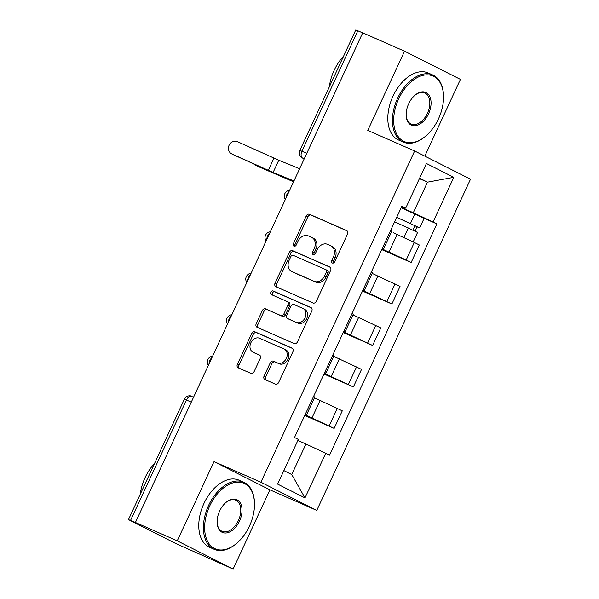 <?xml version="1.0" encoding="UTF-8"?>
<svg xmlns="http://www.w3.org/2000/svg" width="599" height="599" viewBox="0 0 599 599"><rect width="100%" height="100%" fill="white"/><g stroke="black" fill="none" stroke-linecap="round" stroke-linejoin="round"><path stroke-width="0.9" d="M332.348 263.021A2.014 1.58 -63.2 0 0 334.639 261.83L347.51 234.104A2.875 2.254 -63.2 0 0 346.739 230.63A2.875 2.254 -63.2 0 0 346.656 230.585L309.518 214.277A2.875 2.254 -63.2 0 0 306.246 215.977L293.375 243.703A2.014 1.58 -63.2 0 0 293.914 246.137A2.014 1.58 -63.2 0 0 293.974 246.167A2.014 1.58 -63.2 0 0 296.265 244.976L297.928 241.382A9.21 7.21 -63.2 0 1 308.41 235.931L311.502 237.294A9.21 7.21 -63.2 0 1 311.772 237.421A9.21 7.21 -63.2 0 1 314.228 248.54L312.566 252.134A2.014 1.58 -63.2 0 0 313.097 254.568A2.014 1.58 -63.2 0 0 313.157 254.59A2.014 1.58 -63.2 0 0 315.448 253.399L317.118 249.813A9.21 7.21 -63.2 0 1 327.593 244.362L330.685 245.725A9.21 7.21 -63.2 0 1 330.962 245.852A9.21 7.21 -63.2 0 1 333.411 256.971L331.749 260.558A2.014 1.58 -63.2 0 0 332.288 262.991A2.014 1.58 -63.2 0 0 332.348 263.021M264.107 376.052A2.875 2.254 -63.2 0 0 264.87 379.526A2.875 2.254 -63.2 0 0 264.96 379.571L275.375 384.146A2.875 2.254 -63.2 0 0 278.647 382.447L292.941 351.65A2.875 2.254 -63.2 0 0 292.177 348.176A2.875 2.254 -63.2 0 0 292.087 348.139L254.957 331.824A2.875 2.254 -63.2 0 0 251.677 333.531L237.391 364.319A2.875 2.254 -63.2 0 0 238.155 367.793A2.875 2.254 -63.2 0 0 238.237 367.831L250.824 373.364A2.875 2.254 -63.2 0 0 254.096 371.657L260.213 358.479A2.875 2.254 -63.2 0 0 259.449 355.005A2.875 2.254 -63.2 0 0 259.367 354.967L253.122 352.227A7.697 6.027 -63.2 0 1 252.898 352.115A7.697 6.027 -63.2 0 1 250.914 342.673A7.697 6.027 -63.2 0 1 259.599 338.263L284.053 349.007A7.697 6.027 -63.2 0 1 284.278 349.112A7.697 6.027 -63.2 0 1 286.262 358.554A7.697 6.027 -63.2 0 1 277.569 362.964L273.496 361.175A2.875 2.254 -63.2 0 0 270.224 362.874L264.107 376.052L265.731 376.876A2.875 2.254 -63.2 0 0 266.091 380.073M260.887 482.217L214.023 461.627L177.244 540.845L135.419 522.478L362.717 32.81L404.542 51.185L367.771 130.402L414.643 150.993L260.887 482.217L316.774 510.423L470.522 179.198L414.643 150.993M313.045 302.997A2.875 2.254 -63.2 0 0 316.317 301.297L330.611 270.501A2.875 2.254 -63.2 0 0 329.847 267.027A2.875 2.254 -63.2 0 0 329.757 266.989L292.619 250.674A2.875 2.254 -63.2 0 0 289.347 252.381L275.053 283.17A2.875 2.254 -63.2 0 0 275.825 286.644A2.875 2.254 -63.2 0 0 275.907 286.681L313.045 302.997M311.779 311.076L297.486 341.872A2.875 2.254 -63.2 0 1 294.206 343.571L257.076 327.256A2.875 2.254 -63.2 0 1 256.986 327.219A2.875 2.254 -63.2 0 1 256.222 323.745L262.34 310.567A2.875 2.254 -63.2 0 1 265.612 308.867L280.676 315.478A2.875 2.254 -63.2 0 0 283.948 313.779L288.007 305.033A2.875 2.254 -63.2 0 0 287.235 301.559A2.875 2.254 -63.2 0 0 287.153 301.522L271.474 294.633A2.014 1.58 -63.2 0 1 271.414 294.603A2.014 1.58 -63.2 0 1 270.898 292.132A2.014 1.58 -63.2 0 1 273.166 290.979L310.926 307.564A2.875 2.254 -63.2 0 1 311.008 307.601A2.875 2.254 -63.2 0 1 311.779 311.076M177.244 540.845L233.131 569.05L175.702 543.503L128.478 519.61L184.372 399.189L186.431 400.012L130.537 520.434L128.478 519.61M424.811 156.122L460.429 79.39L404.542 51.185M233.131 569.05L269.902 489.832L316.774 510.423M135.419 522.478L130.537 520.434M306.778 153.322L299.867 150.371L355.769 29.95L357.828 30.774L301.926 151.195A5.863 3.646 113.7 0 0 302.72 158.158L302.547 158.076A5.863 4.59 -63.2 0 0 302.72 158.158L304.225 158.817M362.672 32.9L357.828 30.774M382.454 248.053L383.637 248.78L391.783 231.229L390.6 230.51M382.05 248.929L406.167 260.011L414.306 242.46L393.326 232.756M414.306 242.46L419.278 244.969L411.131 262.519L381.735 249.603M383.637 248.78L382.327 248.338M406.167 260.011L411.131 262.519M363.204 289.527L364.387 290.245L372.533 272.702L371.35 271.983M362.485 291.077L391.888 303.985L400.027 286.442L372.204 273.406M364.387 290.245L363.076 289.804M362.799 290.395L391.888 303.985M343.953 331L345.136 331.719L353.283 314.168L352.1 313.449M343.234 332.542L372.638 345.458L380.777 327.908L352.953 314.872M345.136 331.719L343.826 331.277M343.549 331.868L372.638 345.458M324.703 372.466L325.886 373.184L334.032 355.641L332.849 354.922M323.984 374.016L353.388 386.924L361.526 369.381L333.703 356.345M325.886 373.184L324.576 372.75M324.299 373.334L353.388 386.924M305.453 413.939L306.636 414.658L314.782 397.107L313.599 396.388M304.741 415.481L334.137 428.397L342.284 410.847L314.46 397.811M306.636 414.658L305.325 414.216M305.056 414.808L334.137 428.397M283.881 470.597L291.75 474.565L305.939 444.001L325.721 453.248L304.988 497.911L277.614 484.097L298.347 439.434L294.513 437.502L401.869 206.228L405.695 208.16L401.555 206.91M401.3 207.456L413.295 212.727L427.484 182.156L419.614 178.18M419.412 178.607L427.484 182.156L453.802 177.319L433.07 221.974L413.295 212.727M405.695 208.16L426.428 163.505L453.802 177.319M325.721 453.248L329.547 455.18L436.903 223.906L433.07 221.974M214.023 461.627L269.902 489.832M305.939 444.001L297.875 440.452M423.98 218.231L436.903 223.906M291.75 474.565L304.988 497.911M333.269 263.073A2.014 1.58 -63.2 0 1 333.381 261.381L335.043 257.795A9.21 7.21 -63.2 0 0 332.587 246.676L330.962 245.852M311.772 237.421L313.404 238.245A9.21 7.21 -63.2 0 1 315.86 249.364L314.19 252.95A2.014 1.58 -63.2 0 0 314.078 254.642M347.143 230.915L311.151 215.101A2.875 2.254 -63.2 0 0 307.871 216.801L295.007 244.527A2.014 1.58 -63.2 0 0 294.895 246.219M330.251 267.311L294.251 251.498A2.875 2.254 -63.2 0 0 290.979 253.205L276.686 283.993A2.875 2.254 -63.2 0 0 277.045 287.183M326.388 272.103A2.014 1.58 -63.2 0 0 325.856 269.67A2.014 1.58 -63.2 0 0 325.796 269.647L293.196 255.324A2.014 1.58 -63.2 0 0 290.904 256.522L289.145 260.303A9.21 7.21 -63.2 0 0 291.601 271.422A9.21 7.21 -63.2 0 0 291.878 271.549L314.153 281.335A9.21 7.21 -63.2 0 0 324.636 275.892L326.388 272.103L328.02 272.927A2.014 1.58 -63.2 0 0 327.481 270.493A2.014 1.58 -63.2 0 0 327.421 270.463L325.908 269.707M291.601 271.422L293.233 272.246A9.21 7.21 -63.2 0 0 293.503 272.373L291.878 271.549M328.02 272.927L326.26 276.708A9.21 7.21 -63.2 0 1 315.785 282.159L293.503 272.373M287.325 301.604L288.785 302.345A2.875 2.254 -63.2 0 1 288.868 302.383A2.875 2.254 -63.2 0 1 289.631 305.857L285.581 314.602A2.875 2.254 -63.2 0 1 282.301 316.302L267.244 309.683A2.875 2.254 -63.2 0 0 263.964 311.39L257.855 324.568A2.875 2.254 -63.2 0 0 258.214 327.758M311.413 307.886L274.799 291.803A2.014 1.58 -63.2 0 0 272.657 292.716A2.014 1.58 -63.2 0 0 272.702 295.172M296.303 322.344A7.697 6.027 -63.2 0 0 304.988 317.934A7.697 6.027 -63.2 0 0 303.012 308.492A7.697 6.027 -63.2 0 0 302.78 308.388L294.169 304.599A2.875 2.254 -63.2 0 0 290.897 306.306L286.839 315.044A2.875 2.254 -63.2 0 0 287.602 318.518A2.875 2.254 -63.2 0 0 287.685 318.563L297.928 323.168A7.697 6.027 -63.2 0 0 306.621 318.758A7.697 6.027 -63.2 0 0 304.636 309.316L303.012 308.492M289.152 319.297A2.875 2.254 -63.2 0 0 289.235 319.342A2.875 2.254 -63.2 0 0 289.317 319.379L287.685 318.563M297.928 323.168L289.317 319.379M284.278 349.112L285.91 349.936A7.697 6.027 -63.2 0 1 287.887 359.378A7.697 6.027 -63.2 0 1 279.201 363.788L275.128 361.998A2.875 2.254 -63.2 0 0 271.849 363.698L265.731 376.876M254.298 352.818A7.697 6.027 -63.2 0 0 254.523 352.938A7.697 6.027 -63.2 0 0 254.755 353.051L253.122 352.227M259.854 355.289L254.755 353.051M292.582 348.461L256.582 332.647A2.875 2.254 -63.2 0 0 253.31 334.354L239.016 365.143A2.875 2.254 -63.2 0 0 239.375 368.333M293.562 181.789L257.84 166.395A6.746 3.961 116 0 1 257.727 166.342A6.746 3.961 116 0 1 257.615 166.282M253.886 163.991A6.746 3.961 -64 0 0 254.957 164.995A6.746 3.961 -64 0 0 255.069 165.047L257.84 166.395M394.651 221.78L417.578 232.434L413.183 241.899M396.703 217.362L416.215 226.31L414.98 225.816L412.988 230.098M396.748 217.265L419.674 227.912L417.099 226.879L415.129 231.132M401.188 207.696L424.114 218.343L419.674 227.912M415.04 225.681L417.099 226.879M293.607 181.699L285.745 178.12A14.661 0.382 -155.1 0 0 278.58 174.953L276.304 173.995M273.9 172.976L255.069 165.047M299.62 168.738L278.775 160.233L237.578 141.731A6.746 6.207 -61.6 0 0 229.177 145.093A6.746 6.207 -61.6 0 0 231.528 153.778A6.746 6.207 -61.6 0 0 231.903 153.958L233.213 154.669A6.746 6.207 118.4 0 1 232.839 154.482L231.528 153.778M293.944 180.973L273.099 172.46L231.903 153.958M293.854 181.153L276.102 173.912A14.661 0.382 24.9 0 1 269.595 171.074L233.213 154.669M398.732 98.768A35.768 22.245 113.7 0 0 398.215 136.632A35.768 22.245 113.7 0 0 426.054 135.801A35.768 22.245 113.7 0 0 438.49 118.834A35.768 22.245 113.7 0 0 443.53 96.012A35.768 22.245 113.7 0 0 426.099 74.882A35.768 22.245 113.7 0 0 398.732 98.768M426.054 135.801L425.604 136.19A36.644 22.792 -66.3 0 1 403.247 142.075A36.644 22.792 -66.3 0 1 397.616 98.243A36.644 22.792 -66.3 0 1 432.718 74.972A36.644 22.792 -66.3 0 1 443.507 95.421L443.53 96.012M408.675 103.784A17.88 11.126 -66.3 0 1 414.89 95.301A17.88 11.126 -66.3 0 1 428.809 94.889A17.88 11.126 -66.3 0 1 428.547 113.817A17.88 11.126 -66.3 0 1 414.867 125.76A17.88 11.126 -66.3 0 1 406.152 115.195A17.88 11.126 -66.3 0 1 408.675 103.784M406.144 114.896A17.004 10.572 113.7 0 0 411.146 124.09A17.004 10.572 113.7 0 0 427.431 113.293A17.004 10.572 113.7 0 0 424.818 92.957A17.004 10.572 113.7 0 0 414.665 95.496M329.308 86.952A36.644 22.792 -66.3 0 1 334.137 70.36A36.644 22.792 -66.3 0 1 343.616 56.119M403.247 142.075L398.62 140.046A36.644 22.792 -66.3 0 1 392.989 96.214A36.644 22.792 -66.3 0 1 428.098 72.936L432.718 74.972M209.695 506.02A35.768 22.245 113.7 0 0 209.171 543.885A35.768 22.245 113.7 0 0 237.009 543.053A35.768 22.245 113.7 0 0 249.446 526.087A35.768 22.245 113.7 0 0 254.485 503.265A35.768 22.245 113.7 0 0 237.062 482.135A35.768 22.245 113.7 0 0 209.695 506.02M237.009 543.053L236.56 543.443A36.644 22.792 -66.3 0 1 214.202 549.328A36.644 22.792 -66.3 0 1 208.572 505.496A36.644 22.792 -66.3 0 1 243.681 482.225A36.644 22.792 -66.3 0 1 254.47 502.673L254.485 503.265M219.631 511.037A17.88 11.126 -66.3 0 1 225.853 502.554A17.88 11.126 -66.3 0 1 239.772 502.142A17.88 11.126 -66.3 0 1 239.51 521.07A17.88 11.126 -66.3 0 1 225.823 533.013A17.88 11.126 -66.3 0 1 217.115 522.448A17.88 11.126 -66.3 0 1 219.631 511.037M217.108 522.148A17.004 10.572 113.7 0 0 222.102 531.343A17.004 10.572 113.7 0 0 238.387 520.546A17.004 10.572 113.7 0 0 235.781 500.21A17.004 10.572 113.7 0 0 225.628 502.748M140.263 494.205A36.644 22.792 -66.3 0 1 145.1 477.613A36.644 22.792 -66.3 0 1 154.579 463.371M214.202 549.328L209.575 547.299A36.644 22.792 -66.3 0 1 203.952 503.467A36.644 22.792 -66.3 0 1 239.053 480.188L243.681 482.225M184.372 399.189A5.863 5.863 0 0 1 192.047 396.291L192.159 396.343A5.863 3.646 113.7 0 0 192.047 396.291A5.863 3.646 113.7 0 0 186.431 400.012L191.276 402.139M348.416 384.416L356.562 366.873M367.666 342.95L375.813 325.399M386.917 301.477L395.063 283.933M329.165 425.889L337.312 408.346M312.004 417.855L320.151 400.312M331.254 376.389L339.393 358.846M350.505 334.916L358.644 317.373M369.755 293.45L377.894 275.907M388.998 251.977L397.144 234.434M288.965 191.695A5.863 3.646 113.7 0 0 286.052 197.962M269.715 233.161A5.863 3.646 113.7 0 0 266.802 239.428M250.464 274.634A5.863 3.646 113.7 0 0 247.559 280.901M231.214 316.1A5.863 3.646 113.7 0 0 228.309 322.367M211.964 357.573A5.863 3.646 113.7 0 0 209.058 363.84M335.043 257.795L333.411 256.971M314.19 252.95L312.566 252.134M315.86 249.364L314.228 248.54M295.007 244.527L293.375 243.703M307.871 216.801L306.246 215.977M311.151 215.101L309.518 214.277M333.381 261.381L331.749 260.558M276.686 283.993L275.053 283.17M290.979 253.205L289.347 252.381M294.251 251.498L292.619 250.674M315.785 282.159L314.153 281.335M326.26 276.708L324.636 275.892M257.855 324.568L256.222 323.745M263.964 311.39L262.34 310.567M267.244 309.683L265.612 308.867M282.301 316.302L280.676 315.478M285.581 314.602L283.948 313.779M289.631 305.857L288.007 305.033M274.799 291.803L273.166 290.979M271.849 363.698L270.224 362.874M275.128 361.998L273.496 361.175M279.201 363.788L277.569 362.964M239.016 365.143L237.391 364.319M253.31 334.354L251.677 333.531M256.582 332.647L254.957 331.824M408.383 227.972L403.951 237.511M414.92 213.88L410.48 223.449M273.099 172.46L278.775 160.233M268.285 170.363L273.96 158.136M289.602 190.317A5.863 5.863 0 0 0 285.334 199.512M270.351 231.791A5.863 5.863 0 0 0 266.083 240.985M251.101 273.256A5.863 5.863 0 0 0 246.833 282.451M231.85 314.73A5.863 5.863 0 0 0 227.583 323.924M212.608 356.195A5.863 5.863 0 0 0 208.34 365.39M299.867 150.371A5.863 5.863 0 0 0 302.547 158.076M327.481 270.493L325.856 269.67M288.868 302.383L287.235 301.559M289.235 319.342L287.602 318.518M254.523 352.938L252.898 352.115M257.727 166.342L254.957 164.995"/></g></svg>

